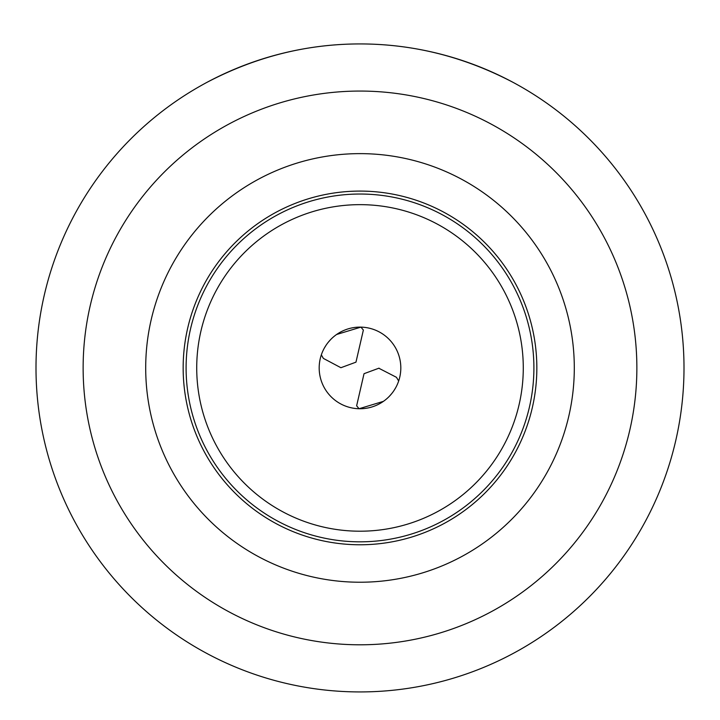 <?xml version="1.0" encoding="UTF-8"?>
<svg xmlns="http://www.w3.org/2000/svg" width="720" height="720" viewBox="0 0 720 720"><rect width="100%" height="100%" fill="white"/><g stroke="black" fill="none" stroke-linecap="round" stroke-linejoin="round"><path stroke-width="1.08" d="M207.252 82.197C256.059 56.682 306.981 43.929 360 43.929C413.019 43.929 463.941 56.682 512.748 82.197M196.722 367.929A163.278 163.278 0 0 1 360 204.651A163.278 163.278 0 0 1 523.278 367.929A163.278 163.278 0 0 1 360 531.207A163.278 163.278 0 0 1 196.722 367.929M379.053 368.145L364.032 373.689L356.634 405.801L359.064 408.735L383.409 401.364M396.909 385.353L396.657 385.893M395.649 387.81L393.948 390.591M393.318 391.509L392.634 392.454M391.824 393.489L389.322 396.324M400.815 367.929A40.815 40.815 0 0 1 360 408.744A40.815 40.815 0 0 1 319.185 367.929A40.815 40.815 0 0 1 360 327.114A40.815 40.815 0 0 1 400.815 367.929M336.591 334.494L360.936 327.123L363.366 330.057L355.968 362.16L340.902 367.713L323.397 358.416L321.354 354.888M323.091 350.505L323.343 349.965M324.351 348.048L326.052 345.267M326.682 344.349L327.366 343.404M328.176 342.369L330.678 339.534M360 541.827A173.898 173.898 0 0 0 533.898 367.929A173.898 173.898 0 0 0 360 194.031A173.898 173.898 0 0 0 186.102 367.929A173.898 173.898 0 0 0 360 541.827M360 544.77A176.841 176.841 0 0 1 183.159 367.929A176.841 176.841 0 0 1 360 191.088A176.841 176.841 0 0 1 536.841 367.929A176.841 176.841 0 0 1 360 544.77M145.701 367.929A214.299 214.299 0 0 1 360 153.63A214.299 214.299 0 0 1 574.299 367.929A214.299 214.299 0 0 1 360 582.228A214.299 214.299 0 0 1 145.701 367.929M83.133 367.929A276.867 276.867 0 0 0 360 644.796A276.867 276.867 0 0 0 636.867 367.929A276.867 276.867 0 0 0 360 91.062A276.867 276.867 0 0 0 83.133 367.929M36 367.929A324 324 0 0 0 360 691.929A324 324 0 0 0 684 367.929A324 324 0 0 0 360 43.929A324 324 0 0 0 36 367.929M398.664 381.006L396.45 377.307L379.035 368.343M322.713 357.381L323.19 358.065"/></g></svg>
